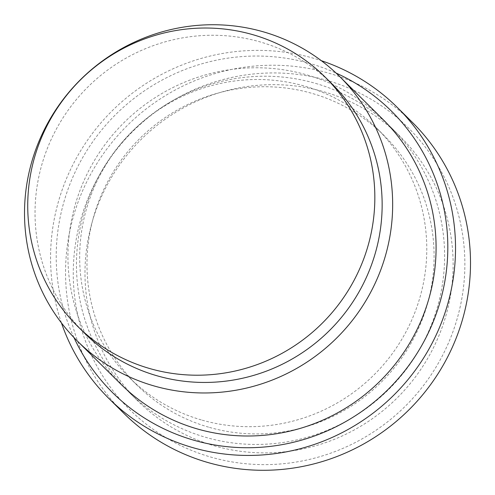 <?xml version="1.0" encoding="UTF-8"?>
<svg xmlns="http://www.w3.org/2000/svg" width="495" height="495" viewBox="0 0 495 495"><rect width="100%" height="100%" fill="white"/><g stroke="black" fill="none" stroke-linecap="round" stroke-linejoin="round"><path stroke-width="0.37" stroke-dasharray="2.48 1.86" d="M84.967 333.587A175.614 171.518 134.7 0 1 60.477 121.881A175.614 171.518 134.7 0 1 260.549 42.038A175.614 171.518 134.7 0 1 332.207 84.119M383.124 119.598A186.256 181.912 -45.3 0 0 307.117 74.962A186.256 181.912 -45.3 0 0 94.922 159.644A186.256 181.912 -45.3 0 0 120.904 384.182M73.965 337.565A198.124 193.502 134.7 0 1 105.169 125.835A198.124 193.502 134.7 0 1 310.631 63.688A198.124 193.502 134.7 0 1 336.086 73.081M61.442 322.919A204.881 200.104 134.7 0 1 108.065 114.989A204.881 200.104 134.7 0 1 313.663 58.292A204.881 200.104 134.7 0 1 321.329 60.687M412.248 122.24A204.881 200.104 -45.3 0 0 328.643 73.142A204.881 200.104 -45.3 0 0 95.232 166.289A204.881 200.104 -45.3 0 0 123.806 413.282M327.678 80.586A198.124 193.502 -45.3 0 0 82.232 214.576A198.124 193.502 -45.3 0 0 210.443 456.978A198.124 193.502 -45.3 0 0 455.883 322.988A198.124 193.502 -45.3 0 0 327.678 80.586M213.951 445.704A186.256 181.912 -45.3 0 0 426.146 361.028A186.256 181.912 -45.3 0 0 400.17 136.49A186.256 181.912 -45.3 0 0 324.163 91.853A186.256 181.912 -45.3 0 0 111.969 176.536A186.256 181.912 -45.3 0 0 137.944 401.074A186.256 181.912 -45.3 0 0 213.951 445.704M315.643 83.408A186.256 181.912 134.7 0 1 391.65 128.044A186.256 181.912 134.7 0 1 417.625 352.582A186.256 181.912 134.7 0 1 205.431 437.258A186.256 181.912 134.7 0 1 129.424 392.628A186.256 181.912 134.7 0 1 103.449 168.09A186.256 181.912 134.7 0 1 315.643 83.408M201.273 419.909A175.614 171.518 134.7 0 1 129.61 377.827A175.614 171.518 134.7 0 1 105.119 166.122A175.614 171.518 134.7 0 1 305.186 86.279A175.614 171.518 134.7 0 1 376.85 128.36A175.614 171.518 134.7 0 1 401.34 340.071A175.614 171.518 134.7 0 1 201.273 419.909M208.581 427.148A175.614 171.518 134.7 0 1 136.917 385.067A175.614 171.518 134.7 0 1 112.427 173.361A175.614 171.518 134.7 0 1 312.494 93.518A175.614 171.518 134.7 0 1 384.157 135.599A175.614 171.518 134.7 0 1 408.647 347.311A175.614 171.518 134.7 0 1 208.581 427.148M391.65 128.044L400.17 136.49M129.424 392.628L137.944 401.074M376.85 128.36L384.157 135.599M129.61 377.827L136.917 385.067"/><path stroke-width="0.74" d="M149.329 368.429A175.614 171.518 134.7 0 1 77.665 326.347A175.614 171.518 134.7 0 1 53.175 114.642A175.614 171.518 134.7 0 1 253.242 34.799A175.614 171.518 134.7 0 1 324.906 76.88A175.614 171.518 134.7 0 1 349.396 288.585A175.614 171.518 134.7 0 1 149.329 368.429M324.906 76.88L332.207 84.119A175.614 171.518 134.7 0 1 356.703 295.824A175.614 171.518 134.7 0 1 156.63 375.668A175.614 171.518 134.7 0 1 84.967 333.587L77.665 326.347M153.481 385.778A186.256 181.912 134.7 0 1 77.48 341.148A186.256 181.912 134.7 0 1 51.499 116.61A186.256 181.912 134.7 0 1 263.693 31.928A186.256 181.912 134.7 0 1 339.7 76.558A186.256 181.912 134.7 0 1 365.675 301.096A186.256 181.912 134.7 0 1 153.481 385.778M77.48 341.148L120.904 384.182A186.256 181.912 -45.3 0 0 196.905 428.812A186.256 181.912 -45.3 0 0 409.099 344.136A186.256 181.912 -45.3 0 0 383.124 119.598L339.7 76.558M336.086 73.081A198.124 193.502 134.7 0 1 434.288 319.102A198.124 193.502 134.7 0 1 193.397 440.086A198.124 193.502 134.7 0 1 73.965 337.565M321.329 60.687A204.881 200.104 134.7 0 1 397.268 107.39A204.881 200.104 134.7 0 1 425.842 354.383A204.881 200.104 134.7 0 1 192.425 447.529A204.881 200.104 134.7 0 1 108.82 398.432A204.881 200.104 134.7 0 1 61.442 322.919M108.82 398.432L123.806 413.282A204.881 200.104 -45.3 0 0 207.411 462.38A204.881 200.104 -45.3 0 0 440.822 369.227A204.881 200.104 -45.3 0 0 412.248 122.24L397.268 107.39"/></g></svg>
